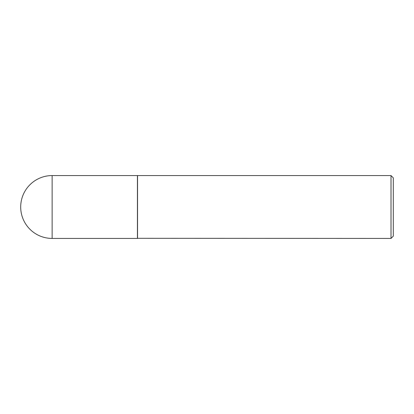 <?xml version="1.0" encoding="UTF-8"?>
<svg xmlns="http://www.w3.org/2000/svg" width="414" height="414" viewBox="0 0 414 414"><rect width="100%" height="100%" fill="white"/><g stroke="black" fill="none" stroke-linecap="round" stroke-linejoin="round"><path stroke-width="0.62" d="M52.128 175.572L137.417 175.572L137.417 238.428L52.128 238.428A31.428 31.428 0 0 1 20.7 207A31.428 31.428 0 0 1 52.128 175.572L52.128 238.428M137.417 238.309L391.018 238.428L391.018 175.572L137.531 175.572L137.531 238.428M391.018 175.572L393.3 177.854L393.3 236.146L391.018 238.428"/></g></svg>
